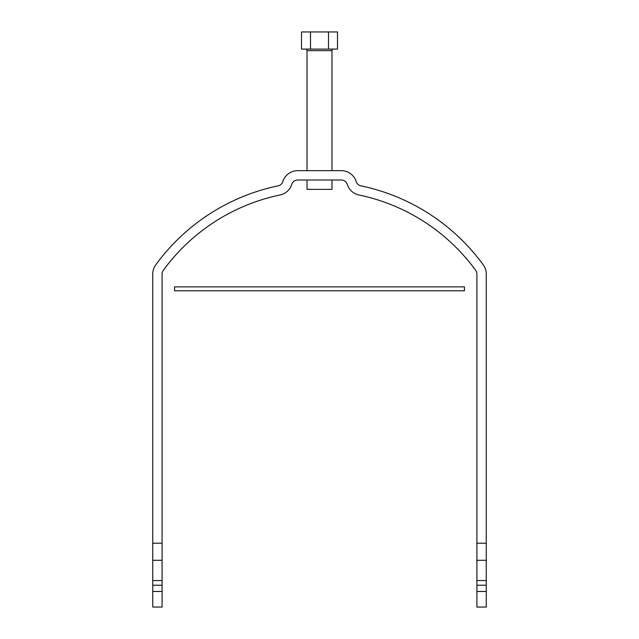 <?xml version="1.0" encoding="UTF-8"?>
<svg xmlns="http://www.w3.org/2000/svg" width="639" height="639" viewBox="0 0 639 639"><rect width="100%" height="100%" fill="white"/><g stroke="black" fill="none" stroke-linecap="round" stroke-linejoin="round"><path stroke-width="0.96" d="M486.263 585.228L486.263 607.05L476.91 607.05L476.91 585.228L486.263 585.228L486.263 274.075A15.584 15.584 0 0 0 483.276 264.897A202.611 202.611 0 0 0 360.875 185.837A6.23 6.23 0 0 1 356.195 181.596A15.584 15.584 0 0 0 341.322 170.661L297.678 170.661A15.584 15.584 0 0 0 282.805 181.596A6.23 6.23 0 0 1 278.125 185.837A202.611 202.611 0 0 0 155.724 264.897A15.584 15.584 0 0 0 152.737 274.075L152.737 543.198L162.09 543.198L162.09 274.075A6.23 6.23 0 0 1 163.28 270.401A193.258 193.258 0 0 1 280.034 194.991A15.584 15.584 0 0 0 291.727 184.383A6.23 6.23 0 0 1 297.678 180.014L341.322 180.014A6.23 6.23 0 0 1 347.273 184.383A15.584 15.584 0 0 0 358.966 194.991A193.258 193.258 0 0 1 475.72 270.401A6.23 6.23 0 0 1 476.91 274.075L476.91 543.198L486.263 543.198M476.91 585.228L476.91 543.198M476.91 591.466L486.263 591.466M476.91 560.291L486.263 560.291M476.91 580.555L486.263 580.555M162.09 585.228L152.737 585.228L152.737 607.05L162.09 607.05L162.09 543.198M152.737 585.228L152.737 543.198M162.09 591.466L152.737 591.466M162.09 560.291L152.737 560.291M162.09 580.555L152.737 580.555M305.474 49.091A1.558 1.558 0 0 1 307.032 50.649L307.032 170.661M333.526 49.091A1.558 1.558 0 0 0 331.968 50.649L307.032 50.649M307.032 180.014L307.032 189.36L331.968 189.36L331.968 180.014M331.968 170.661L331.968 50.649M301.504 31.95L337.496 31.95L337.496 49.091L301.504 49.091L301.504 31.95M328.502 31.95L328.502 49.091M310.498 31.95L310.498 49.091M464.441 286.863L464.441 290.761L174.559 290.761L174.559 286.863L464.441 286.863"/></g></svg>
